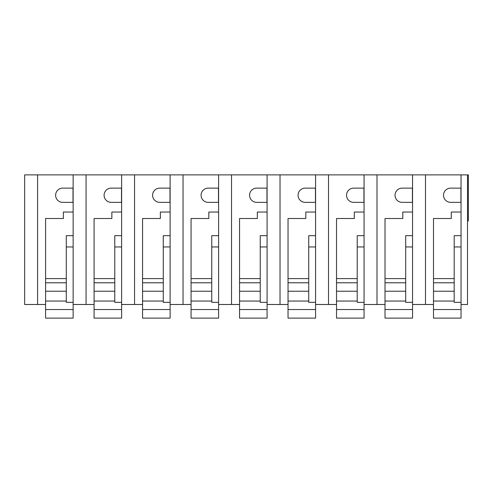 <?xml version="1.0" encoding="UTF-8"?>
<svg xmlns="http://www.w3.org/2000/svg" width="493" height="493" viewBox="0 0 493 493"><rect width="100%" height="100%" fill="white"/><g stroke="black" fill="none" stroke-linecap="round" stroke-linejoin="round"><path stroke-width="0.74" d="M37.579 304.495L37.579 174.873L24.65 174.873L24.65 304.495L45.596 304.495M461.047 304.495L467.512 304.495L467.512 174.873L37.579 174.873M412.555 304.495L433.501 304.495M364.068 304.495L385.015 304.495M315.582 304.495L336.528 304.495M267.089 304.495L288.035 304.495M218.602 304.495L239.549 304.495M170.116 304.495L191.062 304.495M121.629 304.495L142.576 304.495M73.137 304.495L94.083 304.495M467.512 220.969L468.35 220.969L468.35 174.873L467.512 174.873M66.284 291.227L45.596 291.227L45.596 218.51L63.375 218.51L63.375 212.045L73.137 212.045M73.007 188.129L62.728 188.129A7.112 7.112 0 0 0 55.617 195.24A7.112 7.112 0 0 0 62.728 202.352L73.007 202.352L73.007 188.129M66.284 301.05L45.596 301.05L45.596 309.542L73.137 309.542L73.137 174.873M86.065 304.495L86.065 174.873M114.777 291.227L94.083 291.227L94.083 218.51L111.862 218.51L111.862 212.045L121.629 212.045M121.5 188.129L111.221 188.129A7.112 7.112 0 0 0 104.103 195.24A7.112 7.112 0 0 0 111.221 202.352L121.5 202.352L121.5 188.129M114.777 301.05L94.083 301.05L94.083 309.542L121.629 309.542L121.629 174.873M134.558 304.495L134.558 174.873M163.263 291.227L142.576 291.227L142.576 218.51L160.354 218.51L160.354 212.045L170.116 212.045M169.986 188.129L159.707 188.129A7.112 7.112 0 0 0 152.596 195.24A7.112 7.112 0 0 0 159.707 202.352L169.986 202.352L169.986 188.129M163.263 301.05L142.576 301.05L142.576 309.542L170.116 309.542L170.116 174.873M183.045 304.495L183.045 174.873M211.75 291.227L191.062 291.227L191.062 218.51L208.841 218.51L208.841 212.045L218.602 212.045M218.473 188.129L208.194 188.129A7.112 7.112 0 0 0 201.082 195.24A7.112 7.112 0 0 0 208.194 202.352L218.473 202.352L218.473 188.129M211.75 301.05L191.062 301.05L191.062 309.542L218.602 309.542L218.602 174.873M231.531 304.495L231.531 174.873M260.236 291.227L239.549 291.227L239.549 218.51L257.328 218.51L257.328 212.045L267.089 212.045M266.959 188.129L256.68 188.129A7.112 7.112 0 0 0 249.569 195.24A7.112 7.112 0 0 0 256.68 202.352L266.959 202.352L266.959 188.129M260.236 301.05L239.549 301.05L239.549 309.542L267.089 309.542L267.089 174.873M280.024 304.495L280.024 174.873M308.729 291.227L288.035 291.227L288.035 218.51L305.82 218.51L305.82 212.045L315.582 212.045M315.452 188.129L305.173 188.129A7.112 7.112 0 0 0 298.062 195.24A7.112 7.112 0 0 0 305.173 202.352L315.452 202.352L315.452 188.129M308.729 301.05L288.035 301.05L288.035 309.542L315.582 309.542L315.582 174.873M328.511 304.495L328.511 174.873M357.215 291.227L336.528 291.227L336.528 218.51L354.307 218.51L354.307 212.045L364.068 212.045M363.939 188.129L353.66 188.129A7.112 7.112 0 0 0 346.548 195.24A7.112 7.112 0 0 0 353.66 202.352L363.939 202.352L363.939 188.129M357.215 301.05L336.528 301.05L336.528 309.542L364.068 309.542L364.068 174.873M376.997 304.495L376.997 174.873M405.702 291.227L385.015 291.227L385.015 218.51L402.793 218.51L402.793 212.045L412.555 212.045M412.425 188.129L402.146 188.129A7.112 7.112 0 0 0 395.035 195.24A7.112 7.112 0 0 0 402.146 202.352L412.425 202.352L412.425 188.129M405.702 301.05L385.015 301.05L385.015 309.542L412.555 309.542L412.555 174.873M425.484 304.495L425.484 174.873M454.189 291.227L433.501 291.227L433.501 218.51L451.28 218.51L451.28 212.045L461.047 212.045M460.918 188.129L450.633 188.129A7.112 7.112 0 0 0 443.521 195.24A7.112 7.112 0 0 0 450.633 202.352L460.918 202.352L460.918 188.129M454.189 301.05L433.501 301.05L433.501 309.542L461.047 309.542L461.047 174.873M73.137 302.332L66.284 302.332L66.284 246.956L73.137 246.956L73.137 302.332M45.596 309.542L45.596 318.127L73.137 318.127L73.137 309.542M73.137 235.679L66.284 235.679L66.284 246.956M45.596 291.227L45.596 301.05M66.284 282.779L45.596 282.779L45.596 278.6L66.284 278.6M121.629 302.332L114.777 302.332L114.777 246.956L121.629 246.956L121.629 302.332M94.083 309.542L94.083 318.127L121.629 318.127L121.629 309.542M121.629 235.679L114.777 235.679L114.777 246.956M94.083 291.227L94.083 301.05M114.777 282.779L94.083 282.779L94.083 278.6L114.777 278.6M170.116 302.332L163.263 302.332L163.263 246.956L170.116 246.956L170.116 302.332M142.576 309.542L142.576 318.127L170.116 318.127L170.116 309.542M170.116 235.679L163.263 235.679L163.263 246.956M142.576 291.227L142.576 301.05M163.263 282.779L142.576 282.779L142.576 278.6L163.263 278.6M218.602 302.332L211.75 302.332L211.75 246.956L218.602 246.956L218.602 302.332M191.062 309.542L191.062 318.127L218.602 318.127L218.602 309.542M218.602 235.679L211.75 235.679L211.75 246.956M191.062 291.227L191.062 301.05M211.75 282.779L191.062 282.779L191.062 278.6L211.75 278.6M267.089 302.332L260.236 302.332L260.236 246.956L267.089 246.956L267.089 302.332M239.549 309.542L239.549 318.127L267.089 318.127L267.089 309.542M267.089 235.679L260.236 235.679L260.236 246.956M239.549 291.227L239.549 301.05M260.236 282.779L239.549 282.779L239.549 278.6L260.236 278.6M315.582 302.332L308.729 302.332L308.729 246.956L315.582 246.956L315.582 302.332M288.035 309.542L288.035 318.127L315.582 318.127L315.582 309.542M315.582 235.679L308.729 235.679L308.729 246.956M288.035 291.227L288.035 301.05M308.729 282.779L288.035 282.779L288.035 278.6L308.729 278.6M364.068 302.332L357.215 302.332L357.215 246.956L364.068 246.956L364.068 302.332M336.528 309.542L336.528 318.127L364.068 318.127L364.068 309.542M364.068 235.679L357.215 235.679L357.215 246.956M336.528 291.227L336.528 301.05M357.215 282.779L336.528 282.779L336.528 278.6L357.215 278.6M412.555 302.332L405.702 302.332L405.702 246.956L412.555 246.956L412.555 302.332M385.015 309.542L385.015 318.127L412.555 318.127L412.555 309.542M412.555 235.679L405.702 235.679L405.702 246.956M385.015 291.227L385.015 301.05M405.702 282.779L385.015 282.779L385.015 278.6L405.702 278.6M461.047 302.332L454.189 302.332L454.189 246.956L461.047 246.956L461.047 302.332M433.501 309.542L433.501 318.127L461.047 318.127L461.047 309.542M461.047 235.679L454.189 235.679L454.189 246.956M433.501 291.227L433.501 301.05M454.189 282.779L433.501 282.779L433.501 278.6L454.189 278.6"/></g></svg>

